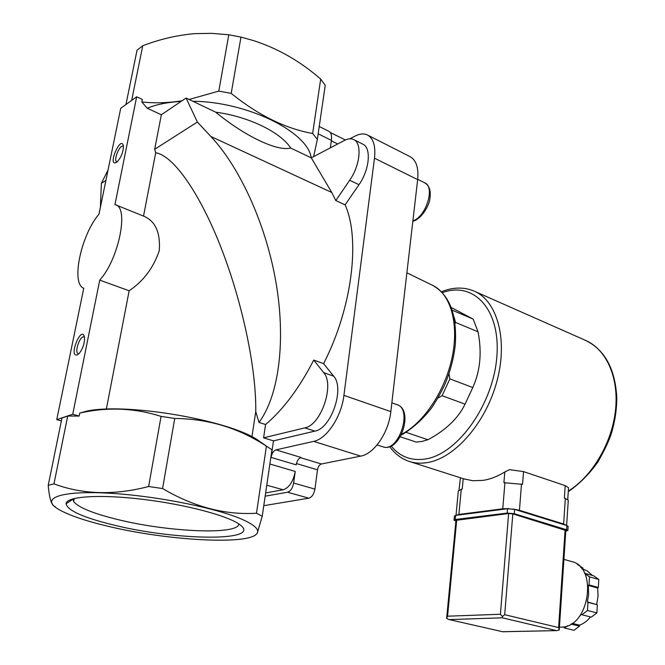 <?xml version="1.0" encoding="UTF-8"?>
<svg xmlns="http://www.w3.org/2000/svg" width="665" height="665" viewBox="0 0 665 665"><rect width="100%" height="100%" fill="white"/><g stroke="black" fill="none" stroke-linecap="round" stroke-linejoin="round"><path stroke-width="1" d="M67.381 416.174L61.961 418.027L48.229 485.292C49.385 498.858 51.679 505.932 55.095 506.522M367.77 135.161L409.823 156.516C416.149 159.916 418.759 167.622 417.662 179.617L390.837 411.61C388.734 432.474 373.988 454.004 360.721 456.124L321.378 463.987L300.381 457.653M263.772 505.683L308.868 498.185C311.935 497.179 313.955 494.162 314.927 489.116L317.496 469.823C318.111 466.631 319.4 464.685 321.378 463.987M400.347 436.797L416.248 442.092L422.009 441.435L427.944 439.723C445.799 430.205 458.168 418.351 465.051 404.145L472.782 387.562C480.288 370.97 482.034 352.384 478.027 331.802L473.197 319.109L451.311 307.562M465.051 404.145L442.084 395.708L449.889 378.867L472.782 387.562M427.944 439.723L406.215 432.4M478.027 331.802L455.567 322.434L454.029 316.972M473.197 319.109L452.242 310.223M442.084 395.708L437.994 398.052M455.567 322.434L455.101 323.439M449.025 373.63L449.889 378.867M263.639 444.17L256.939 439.49C227.397 419.989 127.356 402.757 87.448 410.962L79.742 413.081C107.447 406.839 134.563 407.936 161.071 416.381L148.628 486.514C114.289 495.458 82.734 494.577 53.956 483.871L48.229 485.292M255.476 534.926L257.172 533.496L262.226 516.256L271.952 449.773L266.407 446.173C238.885 428.002 208.328 418.767 174.737 418.468L161.071 416.381M129.991 101.604L127.323 103.532M181.071 101.429L186.092 98.038L197.38 122.044L154.679 149.284L161.346 114.762L181.071 101.429C167.705 102.161 156.441 104.438 147.264 108.245L141.836 101.945C154.504 103.374 167.904 102.984 182.035 100.781M311.203 157.829C308.053 132.235 247.854 101.695 192.842 101.263L215.693 112.186C245.352 136.624 277.679 151.637 290.713 148.037L311.287 157.871L331.769 192.484L335.792 200.581L345.11 204.862C360.588 239.051 352.151 308.219 323.589 363.622L313.722 360.064C299.441 387.936 283.39 409.416 265.576 424.519L258.993 422.45L255.751 411.643L251.935 436.739M335.792 200.581L349.674 180.265C360.339 165.236 362.309 142.784 353.506 139.484C350.929 138.345 347.936 138.653 344.528 140.406L311.27 157.854M240.971 37.09L231.196 93.383L218.793 91.097L228.793 34.771L240.971 37.09L253.249 40.515C277.704 48.346 300.181 61.197 320.688 79.069L325.243 85.353L317.338 139.417L313.639 156.591M317.338 139.417L312.641 133.49C285.468 128.619 258.319 115.244 231.196 93.383M189.109 99.476L218.793 91.097M255.751 411.643C256.457 369.383 242.625 303.082 221.246 248.128C199.866 193.141 173.474 155.577 155.718 152.75L143.524 216.1M106.342 409.15L129.143 290.763C143.374 281.212 153.416 267.862 159.268 250.73C160.556 232.85 155.552 221.403 144.239 216.391L115.893 204.928M105.901 180.415L101.371 183.299L100.398 207.206M101.371 183.299L108.029 170.065M154.679 149.284L155.718 152.75M258.993 422.45C278.253 396.548 285.933 343.921 276.499 285.518C267.031 227.156 240.921 168.544 210.847 136.466L197.38 122.044M161.346 114.762L147.264 108.245M67.88 416.032L79.143 416.066L79.742 413.081M67.697 416.082L53.956 483.871M228.793 34.771L212.01 33.358L194.97 33.641C177.572 35.07 160.165 39.102 142.751 45.735L137.04 50.191L125.951 104.521M61.363 420.945L56.766 419.64L83.748 288.253C70.698 283.689 81.014 235.078 98.977 214.155L120.722 108.287L136.666 96.799L142.335 99.442L141.836 101.945M142.751 45.735L131.67 100.398M323.589 363.622L333.647 376.149C344.994 388.136 331.203 428.642 314.878 431.12L273.481 440.87L271.071 457.404L296.158 464.843C296.947 460.812 298.568 458.343 301.021 457.445L275.942 449.873L313.664 441.377C326.648 439 341.478 416.739 343.921 395.367L374.486 158.203C375.783 145.968 373.373 138.204 367.263 134.904C363.73 133.316 359.64 133.723 354.994 136.125L349.848 138.81M319.225 126.491L328.801 131.263C331.12 132.526 331.985 135.552 331.403 140.365L330.339 147.846M192.842 101.263L186.092 98.038M320.688 79.069L312.641 133.49M262.226 516.256L256.49 513.222C225.227 515.2 193.914 506.979 162.568 488.551L148.628 486.514M266.407 446.173L256.49 513.222M174.737 418.468L162.568 488.551M244.188 520.296C219.284 508.484 155.386 495.508 107.115 493.098C58.62 490.562 39.767 498.775 59.127 509.673C69.542 515.491 85.893 521.028 108.171 526.306C167.572 540.653 248.934 545.25 256.898 533.604C259.608 530.03 255.368 525.591 244.188 520.296M114.43 525.217C176.94 540.687 262.791 541.701 240.132 524.876C229.292 516.156 186.599 504.602 143.017 499.357C99.384 494.045 66.051 496.406 66.076 503.812C67.672 510.645 83.79 517.786 114.43 525.217M290.713 148.037C280.605 132.252 248.868 116.591 215.693 112.186M353.888 139.675L362.666 144.072C371.536 147.414 369.649 169.775 358.984 184.687L345.11 204.862M271.071 457.404C271.894 453.322 273.515 450.812 275.942 449.873M314.927 489.116L293.622 483.031L295.235 471.435C293.223 481.601 289.2 487.711 283.165 489.781L265.643 492.94M273.481 440.87L263.589 437.836L265.576 424.519M313.722 360.064L323.672 372.608C334.902 384.594 321.012 425.342 304.778 427.886L263.589 437.836M293.622 483.031C292.617 488.135 290.597 491.194 287.554 492.225L265.169 496.181M129.143 290.763L99.742 280.123L72.734 414.22L56.766 419.64M136.666 96.799L114.954 204.596L115.427 204.737C129.226 207.355 118.752 259.35 99.742 280.123M79.143 416.066L72.734 414.22M116.45 162.385L117.19 161.811C121.146 157.372 123.225 152.21 123.424 146.317C121.371 133.632 106.724 167.414 116.45 162.385M77.29 354.886L79.16 353.472C82.901 348.66 84.679 343.306 84.505 337.421C81.911 323.813 67.955 357.645 77.29 354.886M72.951 498.841L73.599 501.56C78.537 507.57 93.291 513.571 117.863 519.573C168.445 532.116 238.577 535.167 238.826 523.937M84.48 337.246L83.94 336.939C79.908 335.376 74.039 352.974 78.345 353.738L78.861 353.772M123.432 146.425L123.1 146.217C119.633 144.455 113.067 160.78 116.824 161.803L117.123 161.869M463.621 478.792L472.74 480.737L483.189 480.363C490.329 479.232 497.536 476.439 504.81 471.967L509.457 469.656L523.538 471.601L565.208 485.641L568.525 487.686L568.484 488.293M459.033 489.773L460.429 477.778M456.007 515.35L458.343 490.853L462.242 489.016L463.214 478.667M456.09 515.342L458.892 514.444L502.757 508.792L509.107 508.65M504.81 471.967L503.912 482.699L522.532 484.328L523.538 471.601M513.031 508.999L519.44 510.296L563.629 524.012L566.472 525.45M565.208 485.641L564.377 498.06L568.292 500.147L568.259 500.662M567.711 625.674L564.618 628.043L563.205 626.912M584.643 573.363L589.489 576.871L589.007 584.909L588.317 585.449L588.625 594.793L587.336 601.883L587.976 602.365L587.494 610.503L581.933 614.768L581.301 614.277L579.074 616.887M446.681 618.001L455.982 520.329L508.634 513.513L512.815 513.895L565.84 530.454M455.907 521.061L454.029 520.171L455.267 519.531L507.171 513.064L514.286 513.712L566.588 529.772L567.844 530.462L565.79 531.21M454.045 519.955L454.419 516.04L455.666 515.392L507.528 508.733L514.635 509.382L566.863 525.566L568.11 526.472M565.1 529.93L558.617 627.577L559.257 630.013L556.788 630.603L502.723 631.75L448.8 619.489L446.622 618.442L447.57 616.197L456.714 519.955M508.634 513.513L500.413 614.261L502.383 616.513L504.702 614.701L512.815 513.895M502.723 631.708L556.788 630.603M556.256 630.57L502.324 617.818L502.383 616.513M559.431 627.103L560.828 627.128C589.306 628.275 598.591 566.322 571.119 561.418L563.92 559.356M564.618 628.043L574.028 630.295L579.464 626.156L570.944 624.086M572.124 623.338L579.531 625.15L579.464 626.156M590.478 616.912C587.278 620.952 583.629 623.695 579.531 625.15M581.933 614.768L591.326 617.128L596.879 612.897L587.494 610.503M587.976 602.365L597.336 604.809L596.879 612.897M587.336 601.883L597.336 604.809M588.317 585.449L597.636 587.993L598.059 596.098L596.696 604.327M589.007 584.909L598.325 587.453L597.636 587.993M589.489 576.871L598.783 579.464L598.325 587.453M584.593 573.263L593.729 575.832L598.783 579.464M581.784 568.75L587.361 570.952L592.349 575.441M580.695 567.445L583.014 568.11L582.956 569.082M577.262 564.336L583.014 568.11M337.745 143.964L331.345 140.805M331.769 192.484L210.847 136.466M331.403 140.365L318.153 133.815M417.662 179.617L374.486 158.203M390.837 411.61L343.921 395.367M360.721 456.124L313.664 441.377M295.235 471.435L269.865 464.012M283.165 489.781L266.773 485.192M317.496 469.823L296.407 463.547M304.778 427.886L314.878 431.12M323.672 372.608L333.647 376.149M349.674 180.265L358.984 184.687M308.868 498.185L287.554 492.225M401.71 434.245C424.062 422.691 445.675 389.931 452.35 356.282C459.099 322.616 450.163 293.423 432.433 285.26C449.64 294.819 457.246 314.803 455.242 345.21C453.813 357.62 450.662 369.964 445.791 382.234C442.699 389.607 437.977 398.169 431.627 407.928C422.2 419.873 412.092 428.908 401.311 435.051M417.695 179.326L424.644 182.775C435.467 186.549 426.14 216.865 412.89 220.855M391.851 402.849L396.789 404.586C413.123 408.46 398.825 452.69 383.073 446.88L382.608 446.73M391.111 445.974C399.939 456.888 411.527 461.211 425.883 458.925C457.886 453.871 493.314 404.245 496.838 356.773C500.828 309.208 473.364 280.879 442.416 292.683M408.942 461.335L410.347 461.776C415.783 463.355 421.602 463.596 427.795 462.499C455.284 457.911 486.356 422.192 497.162 380.347C508.16 338.502 496.788 300.031 473.505 290.838C463.472 286.889 452.807 287.18 441.502 291.727M568.292 491.119C592.565 476.057 612.307 442.35 615.591 409.432C618.907 376.481 605.757 348.668 584.934 340.114L475.026 291.511M458.892 514.444L461.286 489.157M502.757 508.792L504.943 482.541M519.44 510.296L521.51 483.987M563.629 524.012L565.35 498.376M502.324 617.818L449.415 619.581M500.413 614.261L447.57 616.197M558.617 627.577L504.702 614.701M455.267 519.531L455.666 515.392M507.171 513.064L507.528 508.733M514.286 513.712L514.635 509.382M566.588 529.772L566.863 525.566M256.939 439.49L266.989 446.514M345.376 139.991L330.239 132.451M432.433 285.26L406.88 272.825M424.644 182.775C429.332 185.535 431.078 190.813 429.889 198.594C429.798 203.731 422.433 218.727 412.84 221.312M377.063 444.943L383.073 446.88C400.438 452.74 414.428 409.432 396.789 404.586M74.305 498.484L73.599 501.56M72.892 499.199L66.076 503.812M78.761 353.871L78.345 353.738M389.665 446.581C395.101 454.17 401.993 459.241 410.347 461.776L465.375 479.357M584.934 340.114C604.41 349.258 615.017 368.235 616.771 397.063C616.846 408.95 615.067 420.978 611.443 433.156C609.414 439.972 604.842 449.673 597.719 462.258C588.999 474.369 579.173 484.17 568.259 491.659M567.735 499.49L568.525 487.686M566.622 525.491L568.292 500.147M567.844 530.462L568.126 526.273M559.265 629.672L565.84 530.337M502.723 631.75L448.8 619.489"/></g></svg>
